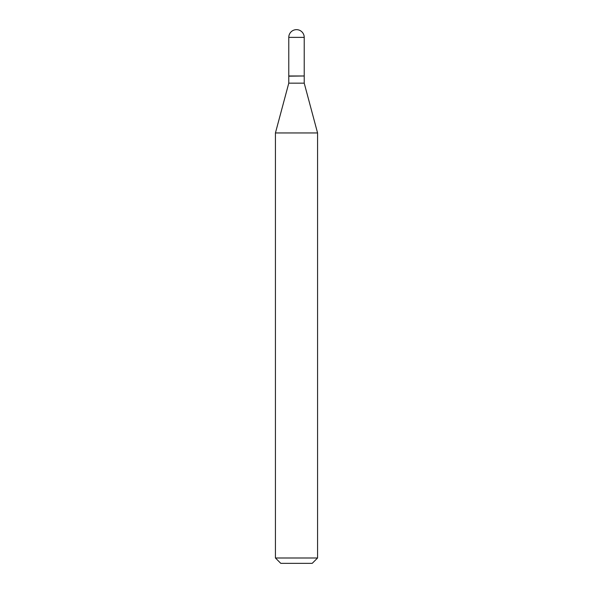 <?xml version="1.0" encoding="UTF-8"?>
<svg xmlns="http://www.w3.org/2000/svg" width="593" height="593" viewBox="0 0 593 593"><rect width="100%" height="100%" fill="white"/><g stroke="black" fill="none" stroke-linecap="round" stroke-linejoin="round"><path stroke-width="0.89" d="M288.776 37.374L288.776 75.986L304.224 75.986L304.224 37.374L288.776 37.374A7.724 7.724 0 0 1 296.5 29.65A7.724 7.724 0 0 1 304.224 37.374M304.046 75.986L288.776 76.171L288.776 83.161L275.434 132.951L275.434 557.998L317.566 557.998L312.214 563.35L280.786 563.35L275.434 557.998M304.224 76.171L304.224 83.161L288.776 83.161M304.224 83.161L317.566 132.951L275.434 132.951M317.566 132.951L317.566 557.998"/></g></svg>
